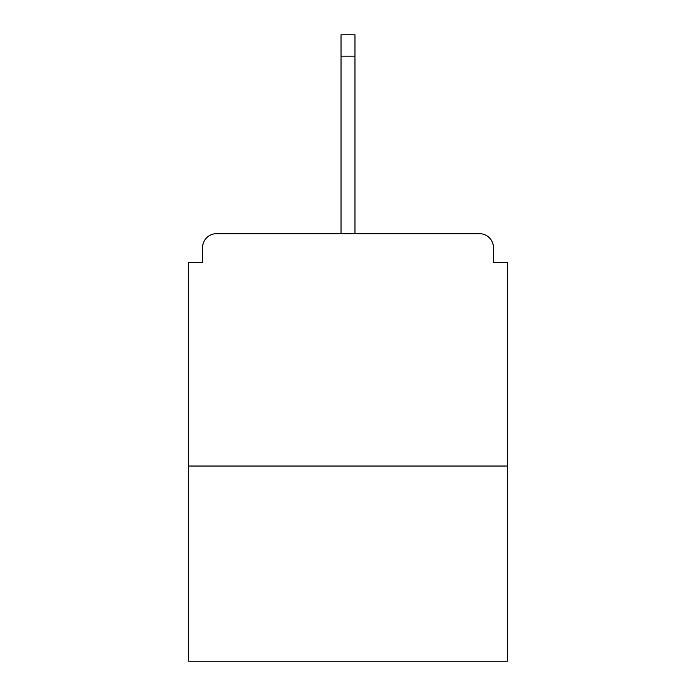 <?xml version="1.0" encoding="UTF-8"?>
<svg xmlns="http://www.w3.org/2000/svg" width="696" height="696" viewBox="0 0 696 696"><rect width="100%" height="100%" fill="white"/><g stroke="black" fill="none" stroke-linecap="round" stroke-linejoin="round"><path stroke-width="1.04" d="M493.447 262.496L493.447 247.628L493.447 262.496L507.384 262.496L507.384 661.2L188.616 661.2L188.616 262.496L202.553 262.496L202.553 247.628L202.553 262.496M507.384 466.033L188.616 466.033M493.447 247.628A13.937 13.937 0 0 0 479.509 233.691L216.491 233.691A13.937 13.937 0 0 0 202.553 247.628M479.509 233.691L407.482 233.691L479.509 233.691M288.518 233.691L216.491 233.691L288.518 233.691M354.969 56.176L341.031 56.176L341.031 34.8L354.969 34.8L354.969 233.691M341.031 56.176L341.031 233.691"/></g></svg>
